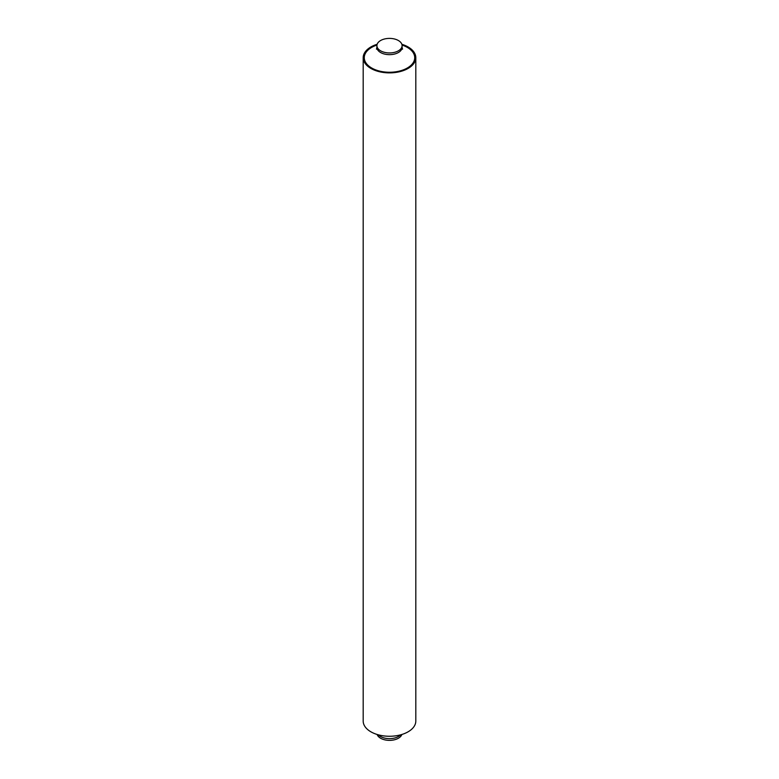 <?xml version="1.0" encoding="UTF-8"?>
<svg xmlns="http://www.w3.org/2000/svg" width="779" height="779" viewBox="0 0 779 779"><rect width="100%" height="100%" fill="white"/><g stroke="black" fill="none" stroke-linecap="round" stroke-linejoin="round"><path stroke-width="1.17" d="M398.4 40.527A12.591 7.274 0 0 0 384.68 38.95A12.591 7.274 0 0 0 376.909 45.669A12.591 7.274 0 0 0 380.6 50.81A12.591 7.274 0 0 0 394.32 52.388A12.591 7.274 0 0 0 402.091 45.669A12.591 7.274 0 0 0 398.4 40.527M377.133 734.48A12.591 7.274 0 0 0 380.6 738.239A12.591 7.274 0 0 0 393.191 740.05A12.591 7.274 0 0 0 401.867 734.48M377.133 44.286A26.311 15.191 0 0 0 363.189 57.695A26.311 15.191 0 0 0 370.892 68.435A26.311 15.191 0 0 0 399.569 71.726A26.311 15.191 0 0 0 415.811 57.695A26.311 15.191 0 0 0 408.108 46.954A26.311 15.191 0 0 0 401.867 44.286M415.811 57.695L415.811 721.072A26.311 15.191 180 0 1 399.569 735.103A26.311 15.191 180 0 1 370.892 731.812A26.311 15.191 180 0 1 363.189 721.072L363.189 57.695M402.052 45.065A25.22 14.558 180 0 1 407.329 47.402A25.22 14.558 180 0 1 407.329 67.997A25.22 14.558 180 0 1 371.671 67.997A25.22 14.558 180 0 1 376.948 45.065M401.915 48.61L402.539 49.174L402.091 47.383A12.591 7.274 180 0 1 394.32 54.102A12.591 7.274 180 0 1 380.6 52.524A12.591 7.274 180 0 1 376.909 47.383L376.909 45.669M400.562 734.85A12.591 7.274 180 0 1 380.6 736.525A12.591 7.274 180 0 1 378.438 734.85M402.091 47.383L402.091 45.669M377.085 48.61L376.461 49.174L376.909 47.383"/></g></svg>
